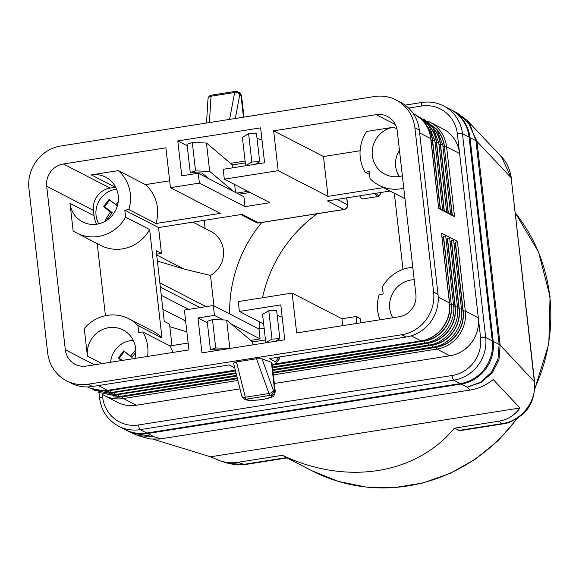 <?xml version="1.0" encoding="UTF-8"?>
<svg xmlns="http://www.w3.org/2000/svg" width="579" height="579" viewBox="0 0 579 579"><rect width="100%" height="100%" fill="white"/><g stroke="black" fill="none" stroke-linecap="round" stroke-linejoin="round"><path stroke-width="0.87" d="M229.682 313.941A134.234 128.234 117.3 0 1 261.744 222.481M205.118 228.437L204.199 220.353M192.894 222.133L210.843 231.39A25.172 24.043 117.3 0 1 223.595 253.045A25.172 24.043 117.3 0 1 210.481 275.459L183.956 269.04L157.379 261.064M213.941 305.821L210.481 275.459M519.985 407.985C514.68 415.273 507.761 419.645 499.228 421.107L454.377 428.185C416.084 474.592 346.423 485.578 282.386 455.311L237.528 462.382C232.041 463.222 226.223 462.708 220.078 460.841L210.488 456.802L519.985 407.985L493.199 379.549C486.295 385.136 478.565 388.654 470.003 390.08L467.231 387.141L480.729 382.133L491.535 372.254L497.998 359.023L499.134 344.44L500.176 345.178L498.96 359.704L492.273 372.775L481.127 382.415L467.231 387.141L461.224 384.043A37.751 36.064 -62.7 0 0 493.192 341.371L469.982 137.636A37.751 36.064 -62.7 0 0 451.099 109.786A37.751 36.064 -62.7 0 0 450.657 109.561M500.176 345.178L534.612 381.959C535.112 396.34 531.044 407.16 522.424 414.419C515.18 420.202 508.63 423.365 502.775 423.908L501.667 423.69C521.382 421.403 537.109 401.182 534.352 381.445L511.141 177.717L501.544 156.916L467.296 120.555M457.07 112.862L469.895 124.275L475.924 140.697L476.966 141.428L467.318 120.584L457.07 112.862L451.099 109.786M534.612 381.959L511.141 177.717L476.966 141.435L500.176 345.171M454.377 428.185L460.016 430.638L502.775 423.908M282.386 455.311L287.329 457.888L245.026 464.561L228.358 463.388L220.078 460.841M259.443 328.966A134.234 128.234 117.3 0 1 259.508 321.815M262.497 297.751A134.234 128.234 117.3 0 1 317.256 213.723M470.003 390.08L159.761 438.998L150.055 438.998L138.381 435.726L153.652 436.595L160.911 438.831M461.224 384.043L147.645 433.497A37.751 36.064 -62.7 0 1 126.128 430.088A37.751 36.064 -62.7 0 1 125.686 429.857M210.488 456.802L153.616 439.316M138.388 435.734L132.099 433.164L153.652 436.595L147.645 433.497M169.835 326.694L186.858 331.803M102.36 394.473L102.671 397.172A33.56 32.055 117.3 0 0 138.576 424.957L452.156 375.503A33.56 32.055 117.3 0 0 480.577 337.564A4.198 0.709 -6.5 0 1 485.694 337.499L492.309 340.915L469.099 137.18A37.751 36.064 -62.7 0 0 450.223 109.33L443.608 105.921C436.79 102.469 429.553 101.318 421.903 102.469A4.198 1.013 81 0 0 421.454 106.044L408.6 108.07M492.309 340.915A37.751 36.064 117.3 0 1 460.341 383.587L146.762 433.041A37.751 36.064 117.3 0 1 125.245 429.632L118.63 426.224C107.708 420.202 101.368 410.866 99.602 398.214A4.198 0.709 -6.5 0 1 102.671 397.172M274.337 383.472L449.912 355.781A33.56 32.055 -62.7 0 0 478.326 317.849L459.61 153.551L446.597 146.842A33.56 32.055 -62.7 0 0 429.813 122.089L427.794 121.134M438.679 208.483L430.725 138.656A33.56 32.055 117.3 0 0 413.942 113.897C423.654 119.252 429.3 127.561 430.87 138.815L438.679 208.483L454.551 216.669L446.597 146.842A4.198 0.709 -6.5 0 0 444.498 146.625A32.214 30.774 -62.7 0 0 436.378 128.893M449.586 303.114C452.018 320.571 438.469 338.65 421.208 340.922A4.198 1.013 -99 0 1 421.027 340.886A33.56 32.055 -62.7 0 0 449.442 302.955A4.198 0.709 -6.5 0 1 449.586 303.114L441.488 233.127L457.359 241.313L454.016 243.593M431.702 344.512A5.87 1.426 -99 0 1 431.912 345.098A32.033 30.6 -62.7 0 0 459.038 308.889L459.256 308.882A4.198 0.709 173.5 0 1 461.499 309.258L453.552 239.554L450.049 241.544M427.736 342.464A5.87 1.426 -99 0 1 427.939 343.05A32.033 30.6 -62.7 0 0 455.065 306.841L455.282 306.834A4.198 0.709 173.5 0 1 457.526 307.21L449.586 237.506L446.076 239.496M240.003 388.893L136.326 405.242A33.56 32.055 117.3 0 1 117.204 402.21L102.244 394.408M429.813 122.089L442.826 128.791A33.56 32.055 117.3 0 1 459.61 153.551L457.359 133.836A4.198 0.709 -6.5 0 1 462.483 133.771A37.751 36.064 -62.7 0 0 443.608 105.921M440.402 208.997L432.593 140.487A4.198 0.709 173.5 0 1 434.836 140.856L442.783 210.561L438.73 207.803M444.368 211.046L436.566 142.535A4.198 0.709 173.5 0 1 438.81 142.904L446.749 212.609L442.696 209.851M448.341 213.094L440.532 144.576A4.198 0.709 173.5 0 1 442.776 144.953L450.715 214.657L446.67 211.9M437.5 130.463A32.033 30.6 117.3 0 1 444.288 146.632L452.076 214.968L454.551 216.669M452.076 214.968L450.636 213.941M414.897 127.785L433.62 292.091L438.028 294.364L419.305 130.058A37.751 36.064 117.3 0 0 400.429 102.208L396.014 99.935A37.751 36.064 117.3 0 1 414.897 127.785L419.305 130.058M433.62 292.091A37.751 36.064 -62.7 0 1 401.645 334.763L406.06 337.036A37.751 36.064 -62.7 0 0 438.028 294.364M234.727 367.803L229.161 364.936L92.474 386.497A37.751 36.064 117.3 0 1 70.956 383.081L66.549 380.808A37.751 36.064 117.3 0 1 47.673 352.958L28.95 188.66A37.751 36.064 -62.7 0 1 60.918 145.98L374.504 96.527A37.751 36.064 117.3 0 1 396.014 99.935M279.121 357.055A25.172 4.27 -6.5 0 1 279.577 358.705L275.93 363.163A20.974 3.561 173.5 0 0 275.43 361.723L269.365 358.596L406.06 337.036M453.56 305.162C455.991 322.619 442.443 340.698 425.181 342.971A4.198 1.013 -99 0 1 424.031 341.205A32.214 30.774 -62.7 0 0 451.316 304.786A4.198 0.709 173.5 0 1 453.56 305.162L445.62 235.458L442.11 237.448M96.606 224.218A25.172 24.043 117.3 0 1 94.044 215.721L93.436 210.38L46.689 186.279A19.715 18.832 117.3 0 1 63.379 163.995L165.898 147.826L170.436 187.668L199.386 183.102L198.264 173.244L181.777 175.842L177.804 140.929L260.615 127.865L264.596 162.779L223.19 169.314L224.312 179.172L278.181 170.675L273.643 130.832L376.162 114.664A19.715 18.832 117.3 0 1 387.394 116.444A19.715 18.832 117.3 0 1 397.252 130.984L415.881 294.465A19.715 18.832 117.3 0 1 399.184 316.756L296.665 332.925L292.127 293.075L341.965 318.776L356.042 316.554L360.449 318.826L360.898 322.793M207.362 322.807L197.967 317.965L201.948 352.879L284.767 339.815L280.786 304.901L239.38 311.43L238.258 301.572L292.127 293.075M197.967 317.965L214.454 315.367L213.333 305.509L258.972 329.046L264.147 328.228M46.689 186.279L65.311 349.759A19.715 18.832 117.3 0 0 75.169 364.3A19.715 18.832 117.3 0 0 86.409 366.08L188.928 349.911L184.383 310.069L213.333 305.509M401.645 334.763L88.066 384.217A37.751 36.064 117.3 0 1 66.549 380.808M404.967 198.648A37.751 36.064 117.3 0 1 403.187 197.794L379.151 185.396A37.751 36.064 117.3 0 1 370.032 178.585L369.236 171.608L365.204 172.245A37.751 36.064 117.3 0 1 366.673 131.447L393.648 127.199A25.172 24.043 117.3 0 0 372.601 148.058A25.172 24.043 117.3 0 0 384.919 174.214A25.172 24.043 117.3 0 0 402.362 175.792M402.998 269.38L394.328 193.22M380.027 319.774A37.751 36.064 -62.7 0 1 379.151 294.646L383.182 294.009L382.386 287.025A37.751 36.064 -62.7 0 1 412.791 267.324M403.773 188.182A37.751 36.064 117.3 0 1 379.151 185.396M278.181 170.675L328.018 196.368L323.473 156.525L273.643 130.832M323.473 156.525L360.109 150.75M369.568 174.496L365.204 172.245M328.018 196.368L383.472 187.625M263.655 323.951L239.38 311.43M250.729 340.38L260.101 338.903L258.972 329.046M279.852 338.693L272.007 339.077L268.779 310.735L276.624 310.351L279.852 338.693L275.438 341.292M282.183 317.147L277.196 315.403M220.469 349.955L210.423 349.644L215.721 347.957L229.943 348.464M272.007 339.077L265.797 342.725L262.569 314.383L268.779 310.735M210.423 349.644L207.188 321.302L212.493 319.615L215.721 347.957M229.856 348.392L226.628 320.049L212.493 319.615M226.628 320.049L252.589 341.943L265.471 339.916M252.922 344.838L252.589 341.943M356.042 316.554L356.823 323.437M342.746 325.651L341.965 318.776M172.969 352.43A37.751 36.064 -62.7 0 0 169.915 345.909L188.139 343.036M169.915 345.909L142.789 331.926A37.751 36.064 -62.7 0 1 147.573 356.44M260.101 338.903L231.484 324.146M223.342 319.948L214.454 315.367M199.386 183.102L245.026 206.638L243.904 196.78L198.264 173.244M250.085 192.46L238.939 194.218M245.026 206.638L269.952 202.708L224.312 179.172M230.558 163.343L245.098 161.049M236.731 193.082L247.877 191.323M208.758 178.658L202.02 172.976L190.252 172.607L195.55 170.921L209.685 171.355L233.417 191.374M251.836 162.04L245.626 165.688L242.398 137.346L248.608 133.698L251.836 162.04L259.682 161.657L255.267 164.255M248.608 133.698L256.454 133.315L259.682 161.657M262.012 140.111L257.025 138.367M190.252 172.607L187.017 144.265L192.322 142.579L195.55 170.921M209.685 171.355L206.457 143.013L192.322 142.579M206.457 143.013L232.418 164.914L245.308 162.88M235.559 192.474L234.654 184.506M232.751 167.801L232.418 164.914M177.804 140.929L187.191 145.77M170.436 187.668L220.273 213.362L155.968 223.508L128.842 209.518L124.803 210.155L158.545 227.554L242.167 214.368L258.704 222.893L343.933 209.453L327.396 200.92L390.087 191.034M93.436 210.38A19.715 18.832 117.3 0 1 110.126 188.095L115.351 187.27A25.172 24.043 117.3 0 1 115.684 187.227M115.351 187.27L91.323 174.88A25.172 24.043 117.3 0 1 105.66 177.152A25.172 24.043 117.3 0 1 115.496 210.546A25.172 24.043 117.3 0 1 82.594 221.895A25.172 24.043 117.3 0 1 70.008 203.33L73.142 230.883A37.751 36.064 117.3 0 0 76.826 233.076A37.751 36.064 117.3 0 0 125.6 217.139L124.803 210.155M91.323 174.88L118.29 170.624A37.751 36.064 117.3 0 1 128.842 209.518M171.992 345.583L169.538 324.081L164.248 321.352L156.2 250.7L161.49 253.428L158.545 227.554M142.789 331.926L138.75 332.563L137.954 325.579L161.99 337.97L149.635 229.537L125.6 217.139M149.635 229.537A37.751 36.064 117.3 0 1 100.862 245.474L76.826 233.076M105.436 315.707L97.214 243.593M161.99 337.97A37.751 36.064 -62.7 0 0 152.878 331.166L128.842 318.768A37.751 36.064 -62.7 0 0 84.273 328.575L87.415 356.128A25.172 24.043 -62.7 0 1 97.909 332.223A25.172 24.043 -62.7 0 1 123.074 329.958A25.172 24.043 -62.7 0 1 134.842 358.444M137.954 325.579A37.751 36.064 -62.7 0 0 128.842 318.768M133.09 340.025A25.172 24.043 -62.7 0 0 129.341 340.872M133.308 340.445A23.073 22.038 -62.7 0 0 115.366 349.796A23.073 22.038 -62.7 0 0 110.64 362.259M135.79 350.071A45.3 16.914 128 0 0 130.557 356.099A45.3 1.455 -141.7 0 0 123.703 350.881A42.998 12.521 127.7 0 0 120.975 354.406A42.998 12.521 127.7 0 0 118.377 357.996A45.3 6.087 35.4 0 0 121.409 360.565M122.198 360.435L119.281 358.184L124.304 351.475L131.925 357.373L135.812 352.184M130.557 356.099L131.925 357.373M123.703 350.881L124.304 351.475M119.281 358.184L118.377 357.996M161.49 253.428L156.598 254.203M359.668 195.832A20.974 5.081 81 0 0 363.004 198.879L378.275 196.469L380.577 194.03M380.005 194.45L380.577 193.647L380.222 192.59M118.29 170.624L145.409 184.614A37.751 36.064 117.3 0 1 155.968 223.508M145.409 184.614L169.654 180.786M116.589 189.195A23.073 22.038 -62.7 0 0 100.71 198.409A23.073 22.038 -62.7 0 0 98.734 223.812M118.188 201.977A45.3 16.914 128 0 0 115.901 204.72A45.3 1.455 -141.7 0 0 109.04 199.502A42.998 12.521 127.7 0 0 106.319 203.026A42.998 12.521 127.7 0 0 103.713 206.609A45.3 6.087 35.4 0 0 110.357 212.117A45.3 16.914 128 0 0 105.262 220.201A42.998 2.207 36.8 0 0 106.022 220.794M106.304 220.621L112.239 212.696L104.625 206.797L109.648 200.095L117.378 205.842M115.901 204.72L117.262 205.986M109.04 199.502L109.648 200.095M104.625 206.797L103.713 206.609M112.239 212.696L110.357 212.117M105.262 220.201L106.16 220.708M414.202 279.715A25.172 24.043 -62.7 0 0 392.96 292.764A25.172 24.043 -62.7 0 0 392.75 317.77M398.931 176.537A25.172 24.043 117.3 0 1 397.447 172.991M399.474 150.46A23.073 22.038 -62.7 0 0 399.394 176.465M272.246 365.11A20.974 3.561 173.5 0 0 275.93 363.163M241.935 396.369A4.198 4.067 -53.3 0 0 243.361 398.395L244.664 399.3C247.132 400.755 253.718 400.719 264.4 399.177C274.099 395.92 273.1 398.765 275.278 391.744L272 362.99A16.777 2.844 173.5 0 0 271.413 362.353L262.034 358.806L256.511 358.756L236.478 361.918L245.322 397.237L268.96 393.51L256.511 358.756M241.798 396.05A4.198 4.198 0 0 0 243.361 398.395A4.198 4.067 -53.3 0 0 246.336 399.141A4.198 1.013 81 0 1 245.322 397.237A4.198 2.077 -14.1 0 1 241.798 396.05L233.547 363.105L236.478 361.918M262.034 358.806L273.44 390.637A4.198 1.983 160.3 0 1 268.96 393.51A4.198 1.013 81 0 0 269.973 395.414L271.167 395.87C273.563 395.233 274.736 393.64 274.685 391.107L271.413 362.353M244.664 399.3L247.052 399.676A12.586 2.135 173.5 0 0 262.381 399.459A12.586 2.135 173.5 0 0 271.167 395.87M235.284 118.485L239.742 94.891A4.198 3.93 -69.3 0 0 237.296 91.641A4.198 4.198 0 0 0 235.154 91.417A4.198 1.013 81 0 0 234.661 92.488L211.031 96.215L209.403 122.56M237.296 91.641L240.299 93.501L240.994 95.369L239.742 94.891A4.198 3.069 -169.3 0 0 234.661 92.488L229.581 119.383M243.477 117.19L240.994 95.369A16.777 2.844 173.5 0 1 241.581 96.005C240.632 93.516 239.749 92.278 238.932 92.293M469.982 137.636L475.924 140.697L499.134 344.433L493.192 341.371M499.228 421.107L501.667 423.69L458.785 430.458M515.368 213.058A167.794 160.289 117.3 0 1 549.753 296.31A167.794 160.289 117.3 0 1 534.808 388.176M516.808 418.675A167.794 160.289 117.3 0 1 312.038 470.807L287.068 457.931M286.793 457.584L243.911 464.344L237.528 462.382M160.347 287.097L200.095 307.594M161.28 295.312L188.609 309.403M162.873 309.28L185.635 321.012M183.956 269.04L156.685 254.977M422.091 102.505A4.198 1.013 81 0 0 421.903 102.469L405.105 105.117M452.308 215.142L444.288 146.632A5.87 0.999 173.5 0 1 442.964 146.617M90.338 388.263L111.595 392.432A4.198 1.013 -99 0 1 110.451 390.659A32.214 30.774 117.3 0 1 101.636 390.76M235.458 370.734L110.386 390.463A5.87 1.426 81 0 0 110.22 389.971M235.508 370.936L110.386 390.463A32.033 30.6 117.3 0 1 103.569 390.76M423.763 340.416A5.87 1.426 -99 0 1 423.973 341.002L273.093 364.799M430.87 138.815A4.198 0.709 173.5 0 0 430.725 138.656L419.637 132.938M441.488 233.127L449.442 302.955L438.245 297.179M480.577 337.564L478.326 317.849L465.321 311.14L457.359 241.313M435.676 346.553A5.87 1.426 -99 0 1 435.878 347.147L435.944 347.342A4.198 1.013 81 0 0 436.899 349.079A33.56 32.055 -62.7 0 0 465.321 311.14A4.198 0.709 173.5 0 0 463.222 310.93L455.412 242.413M273.122 372.811L435.878 347.147A32.033 30.6 -62.7 0 0 463.005 310.93L455.217 242.594M461.644 310.916A5.87 0.999 -6.5 0 0 463.005 310.93L463.222 310.93A32.214 30.774 -62.7 0 1 435.944 347.342L273.143 373.021M272.818 370.191L431.97 345.294A32.214 30.774 -62.7 0 0 459.256 308.882L451.446 240.372M457.678 308.868A5.87 0.999 -6.5 0 0 459.038 308.889L451.251 240.553M272.521 367.564L428.004 343.253A32.214 30.774 -62.7 0 0 455.282 306.834L447.48 238.324M453.704 306.819A5.87 0.999 -6.5 0 0 455.065 306.841L447.285 238.505M449.738 304.778A5.87 0.999 173.5 0 0 451.099 304.793A32.033 30.6 -62.7 0 1 423.973 341.002L272.246 365.139M443.311 236.456L451.316 304.786L443.507 236.275M236.102 373.31L114.36 392.511A5.87 1.426 81 0 0 114.193 392.019M236.152 373.506L114.36 392.511A32.033 30.6 117.3 0 1 107.535 392.808M94.305 390.311L115.568 394.473A4.198 1.013 -99 0 1 114.418 392.707A32.214 30.774 117.3 0 1 105.61 392.808M457.526 307.21C459.958 324.667 446.409 342.739 429.148 345.019A4.198 1.013 -99 0 1 428.004 343.253L272.543 367.766M98.278 392.359L119.535 396.521A4.198 1.013 -99 0 1 118.391 394.755A32.214 30.774 117.3 0 1 109.576 394.849M236.746 375.88L118.326 394.552A5.87 1.426 81 0 0 118.159 394.067M236.797 376.075L118.326 394.552A32.033 30.6 117.3 0 1 111.508 394.856M461.499 309.258C463.924 326.715 450.375 344.787 433.114 347.067A4.198 1.013 -99 0 1 431.97 345.294L272.847 370.394M237.39 378.449L122.299 396.601A32.033 30.6 117.3 0 1 115.474 396.897M122.126 396.116A5.87 1.426 -99 0 1 122.299 396.601L122.357 396.803A32.214 30.774 117.3 0 1 113.542 396.897M237.441 378.652L122.357 396.803A4.198 1.013 -99 0 0 123.32 398.533A33.56 32.055 117.3 0 1 104.191 395.5M136.326 405.242L123.32 398.533L237.897 380.461M273.353 374.866L436.899 349.079L449.912 355.781M452.156 375.503A4.198 1.013 81 0 0 453.726 380.179A37.751 36.064 117.3 0 0 485.694 337.499L462.483 133.771L469.099 137.18M138.576 424.957A4.198 1.013 81 0 0 140.147 429.632L453.726 380.179L460.341 383.587M146.762 433.041L140.147 429.632A37.751 36.064 117.3 0 1 118.63 426.224M457.359 133.836A33.56 32.055 -62.7 0 0 421.454 106.044M431.058 140.473A5.87 0.999 173.5 0 0 432.383 140.494L440.163 208.831M425.594 124.326A32.033 30.6 117.3 0 1 432.383 140.494L432.593 140.487A32.214 30.774 -62.7 0 0 424.472 122.755M435.032 142.521A5.87 0.999 173.5 0 0 436.349 142.535L444.136 210.872M429.56 126.374A32.033 30.6 117.3 0 1 436.349 142.535L436.566 142.535A32.214 30.774 -62.7 0 0 428.438 124.796M438.998 144.569A5.87 0.999 173.5 0 0 440.315 144.584L448.103 212.92M433.533 128.422A32.033 30.6 117.3 0 1 440.315 144.584L440.532 144.576A32.214 30.774 -62.7 0 0 432.412 126.844M235.32 370.176L107.441 390.347A33.56 32.055 117.3 0 1 88.319 387.315C94.384 390.384 100.818 391.404 107.629 390.384A4.198 1.013 -99 0 1 107.441 390.347L98.213 385.585M411.22 335.834L421.027 340.886L274.96 363.923M275.43 361.723L278.897 357.091M396.897 128.871L393.648 127.199M395.363 124.565L376.162 114.664M94.044 215.721L70.008 203.33M65.311 349.759L94.5 364.806M101.962 363.634L87.415 356.128M346.705 197.88L347.487 204.713L337.159 199.386M346.835 197.859L347.632 204.872A4.198 0.709 173.5 0 0 347.487 204.713A4.198 4.01 -62.7 0 1 343.933 209.453A4.198 1.013 -99 0 0 344.114 209.489L258.885 222.929A4.198 1.013 -99 0 1 258.704 222.893A4.198 4.01 -62.7 0 1 256.309 222.517A4.198 4.198 0 0 0 258.885 222.929M374.946 193.422A20.974 5.081 81 0 0 378.275 196.469M376.126 193.234A20.135 4.878 81 0 0 380.577 193.647M110.126 188.095L63.379 163.995M88.066 384.217L92.474 386.497M275.278 391.744A16.777 2.844 173.5 0 0 274.685 391.107L273.44 390.637A4.198 3.93 110.7 0 1 269.973 395.414L246.336 399.141L247.052 399.676M207.984 99.031A4.198 3.163 3.5 0 1 211.031 96.215A4.198 1.013 81 0 1 211.523 95.144A4.198 4.198 0 0 0 207.984 99.031L206.508 123.023M235.342 91.453A4.198 1.013 81 0 0 235.154 91.417L211.523 95.144A4.198 1.013 81 0 1 211.704 95.18M501.544 156.916C506.473 161.599 509.759 168.699 511.402 178.223M515.353 212.942L538.564 252.075L550.05 296.629L548.827 343.817L534.735 389.211M517.662 418.132L498.381 440.387L475.699 458.966L450.332 473.304L423.046 482.944L394.697 487.583L366.152 487.069L338.31 481.424L312.038 470.807M132.099 433.164L126.128 430.088M159.855 282.82L206.073 306.653M228.358 463.388L236.572 464.923L245.026 464.561M425.181 342.971L272.463 367.057M235.979 372.811L111.595 392.432M429.148 345.019L272.76 369.684M236.623 375.38L115.568 394.473M433.114 347.067L273.064 372.311M237.267 377.957L119.535 396.521M98.98 392.779L99.602 398.214M413.942 113.897L413.189 113.513M434.836 140.856L428.786 125.267L415.888 114.997M438.81 142.904L432.759 127.308L419.855 117.038M442.776 144.953L436.725 129.356L423.828 119.086M87.567 386.924L88.319 387.315M421.208 340.922L274.801 364.017M235.335 370.242L107.629 390.384M256.309 222.517L240.9 214.563M344.114 209.489A4.198 4.198 0 0 0 347.632 204.872M243.983 117.11L241.581 96.005"/></g></svg>
